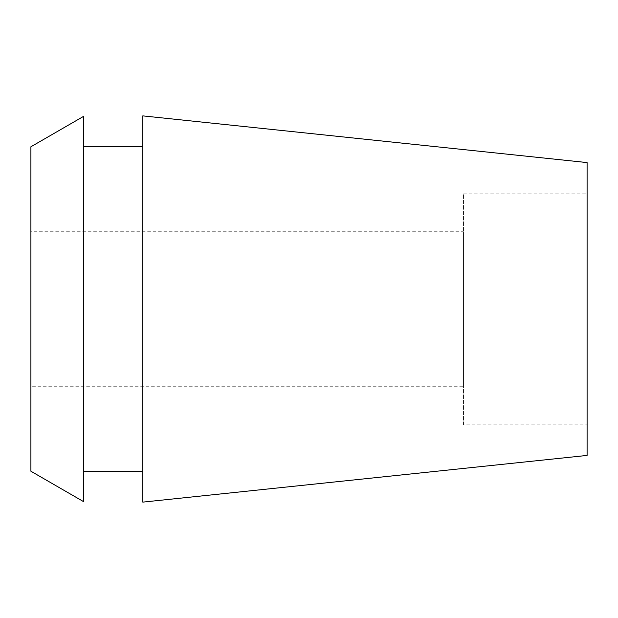 <?xml version="1.0" encoding="UTF-8"?>
<svg xmlns="http://www.w3.org/2000/svg" width="618" height="618" viewBox="0 0 618 618"><rect width="100%" height="100%" fill="white"/><g stroke="black" fill="none" stroke-linecap="round" stroke-linejoin="round"><path stroke-width="0.46" stroke-dasharray="3.09 2.32" d="M142.804 502.125L142.804 115.875M587.1 162.573L587.1 455.427M587.1 193.125L587.1 424.875L587.1 193.125L463.5 193.125L463.5 424.875L587.1 424.875M463.5 424.875L463.5 193.125M463.5 231.75L463.5 386.25L463.5 231.75L30.9 231.75L30.9 386.25L463.5 386.25M30.9 386.25L30.9 231.75M30.9 471.225L30.9 146.775M83.43 116.447L83.43 501.553M83.43 146.775L83.43 471.225L83.43 146.775M142.804 471.225L142.804 146.775L142.804 471.225"/><path stroke-width="0.93" d="M587.1 455.427L587.1 162.573L142.804 115.875L142.804 502.125L587.1 455.427M30.9 146.775L30.9 471.225L83.43 501.553L83.43 116.447L30.9 146.775M142.804 146.775L83.43 146.775M142.804 471.225L83.43 471.225"/></g></svg>
